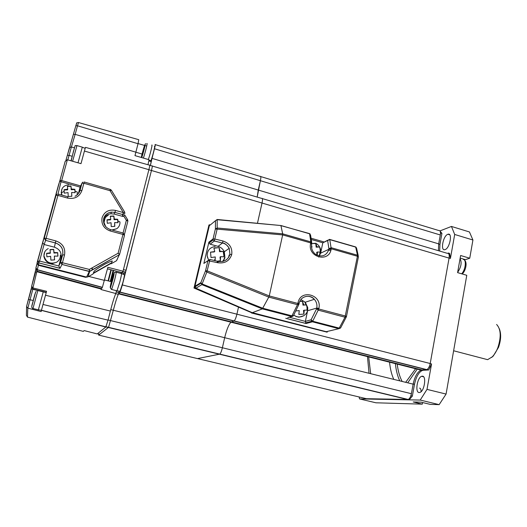 <?xml version="1.0" encoding="UTF-8"?>
<svg xmlns="http://www.w3.org/2000/svg" width="527" height="527" viewBox="0 0 527 527"><rect width="100%" height="100%" fill="white"/><g stroke="black" fill="none" stroke-linecap="round" stroke-linejoin="round"><path stroke-width="0.79" d="M367.438 356.186L369.032 373.287M390.448 395.369L390.823 395.276M407.707 382.819L417.456 368.801M260.753 176.578L438.754 230.516C440.223 230.352 440.737 231.84 440.308 234.976L438.688 243.869L438.431 250.694M262.38 198.607L447.304 253.322C448.932 253.131 449.524 254.725 449.083 258.105L430.21 363.518C429.498 366.785 428.352 368.814 426.758 369.605L421.047 370.119C417.391 371.943 414.756 376.621 413.135 384.157L411.396 393.695C410.731 396.805 409.663 398.728 408.208 399.459L366.43 398.708M430.21 363.518L236.913 314.184L238.461 307.333L236.913 314.184C236.07 317.649 235.154 319.896 234.166 320.923L230.964 322.201C228.711 324.56 226.617 329.724 224.673 337.702L222.381 347.761C221.577 351.061 220.727 353.176 219.831 354.111L197.5 358.584L98.641 335.106L98.681 334.006M426.758 369.605L234.166 320.923C235.154 319.896 236.07 317.649 236.913 314.184L122.356 284.942L151.453 170.491L262.024 203.04L257.479 223.165L262.024 203.04C262.742 199.509 262.637 197.961 261.708 198.409C262.637 197.961 262.742 199.509 262.024 203.04L449.083 258.105M261.688 198.422L152.343 166.051M155.057 144.635L155.096 144.563C155.518 144.009 155.307 145.412 154.483 148.759L152.033 158.363L258.27 190.049L257.183 197.065L260.397 180.708L258.27 190.049L438.688 243.869M260.088 176.459L260.16 176.4C260.99 175.998 261.069 177.434 260.397 180.708C261.069 177.434 260.99 175.998 260.16 176.4L155.32 144.629M214.469 260.437L214.667 259.607L214.469 260.437M422.219 376.192L421.672 376.298C417.134 377.464 414.821 392.918 419.268 392.543L419.9 392.431C424.492 391.245 426.712 375.534 422.219 376.192M447.812 234.304C443.062 235.74 440.15 251.425 444.986 249.633L445.051 249.614C449.808 248.362 452.818 232.4 447.963 234.251L447.812 234.304M461.138 307.643L457.074 330.969M402.167 381.456C399.743 376.976 398.109 371.318 397.266 364.486M395.336 363.228C396.027 370.204 397.496 376.08 399.749 380.856M393.788 379.387C391.594 374.618 390.164 368.742 389.519 361.759M359.098 396.969L359.533 398.906L409.123 399.855L412.345 396.146L411.014 395.817L413.161 384.012L414.492 384.341L412.345 396.146M427.647 369.045L427.357 369.631L428.721 369.974L431.554 363.953L430.19 363.604L449.096 258.026L450.42 258.414L449.603 253.382L448.293 252.993L448.385 253.48M439.94 244.39L438.662 244.008L440.664 233L441.936 233.382L439.94 244.39L439.676 251.063M441.936 233.382L440.052 231.057M450.42 258.414L454.696 234.469L451.448 226.445L439.959 230.918M428.721 369.974L423.221 370.277L421.883 369.941M423.221 370.277L422.331 370.461C418.708 372.26 416.093 376.884 414.492 384.341M410.691 396.212L411.014 395.817M405.678 382.319L415.869 368.406M368.623 356.489L370.665 373.689M427.357 369.631L421.877 369.941M454.696 234.469L472.923 240.002L469.438 231.952L451.448 226.445M464.34 259.995L469.748 258.217L460.618 255.509L457.594 272.63L466.77 275.292L446.079 394.071L427.008 389.381L431.554 363.953M469.748 258.217L472.923 240.002M409.123 399.855L420.223 400.065L427.008 389.381M420.223 400.065L439.156 404.637L446.079 394.071M359.533 398.906L375.922 402.793L422.305 404.15L413.201 401.963L420.987 402.147L430.243 404.38L439.156 404.637M422.305 404.15L422.595 402.536M419.564 388.129C420.605 388.261 421.106 389.446 421.06 391.699M122.356 284.942L120.084 292.083L234.166 320.923L230.964 322.201C228.711 324.56 226.617 329.724 224.673 337.702L222.381 347.761C221.577 351.061 220.727 353.176 219.831 354.111L197.5 358.584L366.746 398.781M120.084 292.083L118.542 293.855C117.211 296.556 115.472 302.024 113.325 310.258L108.562 327.333L98.641 335.106M149.793 165.307L152.092 165.985C152.553 165.366 152.343 166.875 151.453 170.491M152.033 158.363L150.412 165.491M110.242 281.411L113.094 270.311L110.242 281.411M113.601 270.443L110.953 281.596M123.417 274.35L123.792 273.085M483.167 358.498L487.627 359.671L492.271 356.825C494.537 354.513 496.421 351.39 497.923 347.451C501.329 336.713 500.894 329.046 496.605 324.467M499.319 328.756C501.309 333.795 501.039 339.987 498.516 347.339L493.272 356.028L491.671 357.398M209.871 225.332L209.278 224.785L208.936 225.095L194.002 288.032L251.886 312.834L194.318 287.834L209.278 224.785L210.372 224.917M251.471 312.979L327.175 332.181L252.025 312.564M327.326 331.437L327.175 332.181L326.977 331.523M194.002 288.032L195.109 287.432M330.739 250.714L327.682 249.838M228.566 257.558L229.166 254.963M217.243 219.489L280.911 225.53L217.249 219.726L215.471 220.681L217.21 219.489L217.15 229.067L214.805 239.021L222.993 240.997C229.594 243.329 232.506 247.848 231.728 254.554C229.495 260.937 224.891 263.671 217.921 262.762L218.191 261.425C224.127 262.176 228.046 259.844 229.943 254.442L229.219 248.303C227.611 245.424 225.365 243.658 222.486 242.993L214.311 241.023L210.141 244.185L208.969 243.112L208.903 242.13L203.87 263.434L205.668 262.209M223.264 261.32L224.93 257.815L224.311 251.761C223 249.027 220.912 247.229 218.033 246.359L210.141 244.185M268.783 297.109L262.696 308.229L202.111 283.954L200.846 282.637L205.55 270.753L207.928 260.667L209.977 259.468L206.834 272.07L205.55 270.753L207.309 270.898L269.264 295.937L297.887 303.46L297.485 304.678L268.783 297.109L206.834 272.07L201.854 284.633L200.846 282.637L194.957 286.266L195.939 288.203L252.301 312.689L326.246 331.694L338.927 328.67L345.014 317.208L318.348 310.179L316.628 308.717L316.76 308.084C317.34 304.777 316.536 301.852 314.336 299.303C310.699 295.871 306.813 295.383 302.682 297.847M220.181 258.691L220.576 258.078M280.911 225.53L282.67 233.823L310.825 241.88L311.839 243.5L315.792 243.573L316.964 246.774L319.593 246.985L320.225 249.515L320.126 252.163L317.498 251.972L317.208 255.279M318.697 257.09L320.647 253.151L322.814 242.795L327.728 240.207M329.783 239.627L327.636 240.496L329.487 239.363L329.783 239.627L331.226 248.784L329.111 248.612L331.292 247.736L357.458 255.22L355.692 247.104L329.783 239.627M327.537 331.384L326.246 331.694M338.927 328.67L312.399 321.793L338.854 328.703L340.475 328.057M269.264 295.937L268.79 297.103M262.696 308.229L292.103 315.884L293.546 315.482L298.934 304.29L297.485 304.678L291.642 316.463L262.354 308.875L201.854 284.633L195.939 288.203M262.683 308.255L262.36 308.868M299.013 304.02L299.145 303.381L298.018 302.821L297.887 303.46L298.934 304.29M287.722 317.689L292.959 316.207M289.198 317.228L305.364 321.398L306.042 323.525L285.766 318.295M306.042 323.525L312.327 321.826L311.49 321.292L311.108 319.797L305.364 321.398L307.603 310.732L307.735 307.636M307.728 307.577L305.258 302.228L300.877 299.567M262.354 308.875L252.301 312.689M298.018 302.821C300.535 288.724 322.293 294.606 318.881 308.341L318.756 308.974L316.628 308.717L311.108 319.797L312.807 321.259L339.362 328.143L340.679 327.794L346.285 316.99M346.364 316.562L345.014 317.208L357.418 256.267L331.226 248.784L331.101 249.396L328.98 249.225L327.636 240.496L322.814 242.809M358.261 255.773L356.654 248.454L355.363 246.834L329.718 239.429M358.426 256.781L357.458 255.22L357.418 256.267L358.406 256.886L346.463 316.457M311.727 242.558L310.614 235.279L309.323 233.54L280.45 225.49M311.714 244.126L311.826 243.606L310.739 242.927L282.656 234.904L269.277 295.904M282.656 234.904L215.391 228.988L215.471 220.681L210.714 224.634M208.903 242.13L213.053 238.922L214.805 239.021L214.311 241.023L213.119 239.923L213.053 238.922L215.391 228.988L217.196 228.02L282.67 233.83L282.663 234.871M222.993 240.997L222.493 242.967C224.581 242.96 226.821 244.745 229.225 248.309L224.311 251.761M209.305 225.806L194.957 286.266M148.95 160.155L151.315 160.86L150.406 165.491M152.092 165.985C152.553 165.379 152.343 166.888 151.453 170.504L125.505 272.11L124.53 273.276L121.889 272.591L123.022 271.201L107.883 267.314L102.39 287.32L101 289.527L115.802 293.539L116.52 290.72L116.203 291.965L118.832 292.63L118.298 294.323C116.941 297.406 115.281 302.722 113.325 310.258L108.562 327.333L99.741 334.256L97.515 333.729M125.479 272.143L122.811 271.451L121.526 273.263M119.201 291.167L118.832 292.63M110.914 269.752L108.055 280.851L110.927 269.752M105.795 327.036L41.416 310.377L42.983 304.461L108.035 320.146L105.795 327.036L97.251 333.94L84.136 330.581L83.319 331.384M41.416 310.377L41.165 311.589L27.812 308.137L26.554 306.49L31.561 287.38M37.048 263.197L38.359 265.285L32.924 287.953L46.56 291.299L42.983 304.461M108.035 320.146L110.36 311.049L45.493 295.225M111.289 281.681L104.609 279.975M107.482 268.862L121.889 272.591M147.982 164.74L149.049 159.727L134.978 155.617L138.034 143.719L77.509 125.801L75.157 134.365L135.847 152.165M69.584 147.567L75.848 125.749L77.509 125.801L78.523 122.534L138.759 139.701L138.034 143.719M135.834 152.198L142.059 154.062M138.067 143.575L144.629 145.439M145.017 145.544L146.025 145.834M108.45 280.957L111.309 269.85M121.197 272.413L120.894 273.434M148.891 169.687L84.425 151.045L85.466 147.362L149.556 165.175C150.004 164.562 149.787 166.071 148.891 169.687L123.022 271.201M115.802 293.539C114.333 296.899 112.521 302.742 110.36 311.049M84.425 151.045L81 163.653L67.265 159.747L65.177 161.42M67.337 155.313L69.716 147.408L71.356 146.974L74.439 147.823M32.924 287.953L31.633 286.286L35.783 269.547M42.535 272.676L42.404 273.197M124.635 215.062L123.858 216.215L122.85 216.445L114.128 214.074L110.822 213.771C107.277 214.232 104.847 216.057 103.529 219.252M123.239 233.072L124.51 235.2L119.576 254.422L118.127 253.23L122.962 234.429L110.163 230.958C103.786 228.553 101.092 224.133 102.08 217.697C104.379 211.643 108.858 209.212 115.512 210.411L123.338 212.585L110.031 190.695L83.865 183.264L84.201 181.999L110.301 189.43L110.031 190.695L111.401 190.26L124.635 212.038M119.504 254.587L118.127 253.23L89.333 269.422L89.715 271.438L87.923 276.886L93.035 274L94.03 271.445C94.761 270.344 98.43 267.881 105.031 264.06C110.611 261.267 112.982 260.384 112.152 261.425L111.085 263.796L116.5 260.74L117.455 258.909M78.345 193.666L80.117 187.118L59.643 181.334L37.101 262.657L38.412 264.785L86.58 277.057L87.923 276.886M86.58 277.057L89.247 271.497L61.975 264.449L89.715 271.438L119.3 254.778L89.247 271.497L89.333 269.422L60.612 262.301L62.634 254.818C63.569 249.021 61.132 245.055 55.328 242.927L45.605 240.371L44.156 244.515L42.7 242.828L59.623 181.374L60.598 180.451L59.643 181.334L54.67 199.344M58.82 265.918L60.612 262.301L61.962 264.488L59.992 268.342L58.807 265.977L60.987 257.901C61.83 252.67 59.637 249.1 54.406 247.196L44.156 244.515M59.992 268.342L38.675 262.894L39.545 261.043L37.628 261.194L42.727 242.69M73.227 189.641L72.667 189.061M57.983 194.035L61.356 180.471L80.677 185.939M80.117 187.118L80.328 186.683M123.463 234.581L123.008 234.258M91.612 268.138L92.627 269.798M111.329 263.25L93.22 273.48M86.803 277.103L85.46 277.281L85.697 276.833L38.412 264.785L38.359 265.285L85.46 277.281M111.513 262.835L93.358 273.091M37.101 262.657L38.412 264.785L38.675 262.894L37.628 261.194L37.101 262.657L58.853 183.725M38.3 310.087L43.095 292.406M41.462 310.258L105.92 326.865M150.933 160.748C152.718 156.163 155.603 144.293 154.444 146.348M148.344 159.523C150.235 154.253 152.876 143.206 151.769 145.215M143.298 150.063L142.02 155.814L144.167 148.594L144.299 147.171L143.298 150.063L143.746 150.195M142.494 154.464L142.165 154.365M78.009 162.803L82.304 147.152M119.701 291.233L120.044 291.286L122.85 282.624C124.385 276.51 124.8 273.836 124.108 274.607L121.566 273.658M116.632 290.746L116.981 290.832L119.873 281.84C121.46 275.509 121.908 272.736 121.223 273.513L116.243 272.228M113.377 276.207L110.868 284.54L113.377 276.207M112.33 280.713L111.757 280.562M460.064 258.652C462.008 262.413 461.204 266.991 457.634 272.393M299.817 301.378L302.603 301.477L303.743 304.896L306.45 304.869L307.083 307.452L306.984 310.133L304.277 310.179L303.875 314.079L303.499 310.41L304.277 310.179M307.169 309.283L306.813 305.719M298.447 305.311L298.631 304.922M303.875 314.079L298.849 314.481L299.244 310.574L295.713 310.983M303.868 315.719L298.974 317.195L296.2 316.595L293.75 315.06M306.45 304.869L302.972 305.14L302.603 301.477M301.78 301.253L299.804 301.398M107.31 223.283L107.001 219.812L110.762 219.258L110.268 216.162L113.839 215.984L114.346 219.08L117.719 219.265L118.035 222.717L114.662 222.546L114.787 226.373L111.21 226.564L111.078 222.737L107.31 223.283M117.91 220.938L119.945 221.926C120.11 224.752 119.056 227.012 116.777 228.705L112.35 230.108M104.438 224.825L103.957 222.763L105.123 218.059M117.883 222.697L117.593 219.502L114.03 219.687L114.346 219.08M114.03 219.687L113.839 215.984M113.713 216.228L110.321 216.399M107.027 220.042L110.466 219.864L110.762 219.258M114.642 226.373L114.662 222.546M46.896 256.84L46.6 253.322L50.348 252.795L49.999 249.581L53.688 249.357L54.044 252.565L57.66 252.637L57.957 256.135L54.34 256.082L54.577 259.883L50.888 260.121L50.645 256.313L46.896 256.84M60.335 255.088C60.473 258.105 59.255 260.483 56.679 262.222L52.772 263.46C47.726 263.316 44.749 260.872 43.846 256.129L44.742 251.906M57.891 256.135L57.66 252.637M57.614 252.828L53.945 253.059L54.044 252.565M53.945 253.059L53.688 249.357M53.649 249.561L50.025 249.778M46.62 253.513L50.263 253.289L50.348 252.795M54.518 259.883L54.34 256.082M64.32 193.165L64.024 189.727L67.733 189.153L67.344 186.15L70.947 186.011L71.349 189.015L74.847 189.298L75.15 192.724L71.646 192.454L71.843 196.307L68.233 196.459L68.029 192.599L64.32 193.165M61.764 195.056L61.218 192.816L61.988 188.897M75.012 190.952L77.364 192.157L77.061 194.95M75.051 192.711L74.781 189.575L71.185 189.72L70.947 186.011M71.185 189.72L71.349 189.015M70.888 186.294L67.39 186.433M64.05 190.003L67.581 189.865L67.733 189.153M71.758 196.301L71.646 192.454M320.047 248.81L320.232 249.6M311.523 247.091L312.004 247.044L311.523 245.332M311.846 243.487L314.981 243.329M316.984 255.173L316.694 252.354L317.498 251.972M311.536 247.282L312.004 247.044M320.311 251.333L319.942 247.789M319.593 246.985L316.16 247.176L315.792 243.573M215.108 260.694L215.26 256.939L211.017 257.538L210.523 252.156L214.772 251.557L213.89 248.224L218.33 247.697L219.192 247.947L220.088 251.267L223.211 251.471L223.916 255.964L223.705 256.82L220.582 256.642L220.372 260.76L217.236 261.201M208.468 259.785L207.164 255.845C207.216 250.444 209.871 247.341 215.121 246.537M223.211 251.471L219.535 251.669L220.088 251.267M219.535 251.669L219.192 247.947M220.372 260.76L220.029 257.031L220.589 256.998M223.916 255.964L223.58 252.295M218.33 247.697L214.7 247.888M214.199 251.616L214.232 251.959L210.523 252.156M407.76 399.532L105.901 326.898M411.396 393.695L110.69 320.62M413.135 384.157L110.729 309.619M421.943 369.934L118.806 293.473M426.363 369.684L119.965 292.254M440.308 234.976L154.483 148.759M460.157 258.105L465.203 259.594M218.033 246.359L222.486 242.993L214.318 240.991L213.119 239.923L208.969 243.112M231.728 254.554L229.943 254.442M217.921 262.762L207.928 260.667L203.87 263.434M280.904 225.51L309.593 233.797L310.825 241.88L310.607 243.546L311.694 244.225C311.035 248.382 312.353 251.768 315.647 254.389C322.043 257.512 326.49 255.793 328.98 249.225L320.647 253.151M322.814 242.795L311.253 239.482M346.344 316.879L346.45 316.523L345.422 316.016L318.756 308.974L312.399 321.793L311.49 321.292L305.522 322.926M338.677 327.965L337.3 328.301M298.987 303.895L298.684 304.613M318.881 308.341L316.76 308.084L307.603 310.732M297.795 303.835L298.434 303.624M291.774 315.798L290.555 316.187M331.101 249.396C328.835 263.105 307.241 257.071 310.607 243.546M311.062 238.211L323.604 241.814M216.663 262.459L218.191 261.425L209.983 259.468M148.785 160.873L151.242 161.598M148.877 169.747L151.453 170.504M123.423 269.6L126.085 270.292M115.736 293.677L118.298 294.323M108.075 319.988L110.683 320.62M73.47 134.359L75.157 134.365L71.409 146.987M75.829 125.788L76.54 123.443M27.812 308.137L27.483 317.109L26.403 315.324L26.581 306.997M32.951 287.959L32.872 289.027L31.64 286.662M101.461 288.618L37.094 271.207L35.843 269.132L35.908 268.342M102.297 287.485L37.233 269.857L35.961 267.762L36.995 263.658M59.755 181.064L65.196 161.315M65.987 160.076L67.357 155.281L66.007 160.063M83.358 331.391L27.496 317.109M71.382 146.98L69.077 155.379L72.127 156.269M69.38 147.935L67.357 155.281L69.077 155.379L67.799 159.892M67.384 159.773L61.666 180.563M88.747 276.418L104.498 280.397M33.214 300.462L28.484 299.461L31.383 289.053L32.872 289.027L46.277 292.333M46.205 292.604L32.826 289.303L27.839 308.143M26.554 306.49L28.471 299.481M122.468 216.386L122.719 214.588L124.879 213.389L124.668 212.098L123.338 212.585L122.725 214.575L114.906 212.414L114.128 214.074M110.459 229.594L123.206 233.059L122.962 234.429L124.51 235.2M122.85 216.445L123.101 214.647L114.912 212.401L111.48 212.104C107.475 212.651 104.88 214.792 103.687 218.514C102.864 223.889 105.11 227.578 110.433 229.588L110.163 230.958M124.662 214.864L127.666 219.805L126.348 220.312L123.858 216.215M110.822 213.771L111.48 212.104L114.912 212.401L115.512 210.411M54.406 247.196L55.335 242.888C61.172 244.989 63.609 248.961 62.647 254.798L60.631 262.281L61.975 264.449L64.518 255.022L62.647 254.798L60.987 257.901M44.097 244.495L39.545 261.043L58.807 265.977M55.855 240.911L55.335 242.888L45.605 240.371L44.248 238.164L45.612 240.332L46.119 238.342L44.268 238.138L56.06 195.28L56.962 194.213L56.086 195.247L57.93 195.398L58.326 194.101L67.904 196.762L67.535 198.073L57.93 195.398L46.119 238.342L55.855 240.911C62.739 243.441 65.631 248.145 64.518 255.022M78.918 192.889L81.988 183.159L80.104 187.171M74.999 196.242C77.581 194.997 79.261 193.047 80.032 190.392L80.051 190.359C79.267 193.02 77.588 194.983 74.999 196.242M81.916 190.497L80.051 190.359L81.988 183.159L82.858 182.111L82.008 183.132L83.865 183.264L81.916 190.497C79.478 196.821 74.682 199.344 67.535 198.073M111.355 190.181L110.327 189.437M123.081 233.026L126.348 220.312L127.87 221.109L127.666 219.805L127.317 220.655M127.87 221.109L124.484 234.278M116.5 260.74L119.313 254.772L116.454 260.766M32.891 308.782L37.713 291.075M31.837 306.18L35.586 292.215M143.39 158.074C145.241 152.804 147.929 141.704 146.862 143.733M141.684 157.58C143.008 154.365 145.92 142.876 144.932 144.76C144.293 145.709 141.723 154.714 141.308 157.468M72.614 161.262L76.962 145.577L82.258 147.138M70.987 160.801L74.906 146.361M71.211 160.307L71.046 160.814M111.329 289.343L111.645 289.481L114.504 280.463C116.105 274.126 116.579 271.352 115.927 272.149C112.363 273.506 115.848 269.297 112.699 280.094L110.538 287.446C110.103 287.676 110.472 288.355 111.645 289.481L116.981 290.832M111.553 280.667C109.445 289.903 109.827 289.718 112.692 280.1C114.781 270.878 114.405 271.069 111.553 280.667M463.391 259.462C466.718 259.679 465.453 270.127 461.632 273.796M64.182 191.387L61.218 192.816M408.208 399.459L105.999 326.714M421.047 370.119L118.542 293.855M423.543 376.765L421.672 376.298M449.696 234.778L447.963 234.251M422.331 370.461L421.02 370.132M493.272 356.028L492.271 356.825M487.627 359.671L453.622 350.765M201.867 284.593L262.387 308.835L291.714 316.431L293.486 315.614M286.016 318.315L305.917 323.453M299.165 303.315C300.469 296.207 309.836 293.829 314.336 299.303L305.258 302.228M356.272 247.413L355.639 246.946M310.258 234.172L309.698 233.705M200.827 283.309L194.937 286.919M122.844 271.418L125.505 272.11M78.47 122.514C75.368 123.371 77.621 121.52 75.848 125.749L69.643 147.494M36.995 263.698C36.258 268.441 34.966 267.044 37.259 269.699L102.39 287.32M101.21 289.066L37.009 271.741L35.572 271.978L31.633 286.286M59.775 181.031L65.282 161.045M42.7 242.828L37.648 261.168L38.682 262.854L59.834 268.256M91.902 267.973L92.917 269.633M38.339 309.81L32.918 308.506C30.401 307.577 32.628 304.033 33.682 298.723C34.762 294.29 35.619 291.826 36.251 291.339M41.442 310.258L38.333 309.843M141.743 157.593L144.846 146.499C145.057 144.299 145.347 143.403 145.729 143.812M76.889 145.538C74.07 146.532 76.224 142.692 73.372 151.585L71.178 160.854M85.163 148.364L82.298 147.185M120.044 291.286L116.974 290.845M462.251 273.981C465.842 270.733 467.541 262.176 464.498 260.186M307.537 307.505L304.942 302.577M293.796 314.968C299.455 319.929 308.894 314.929 307.57 307.742M108.292 215.332C105.314 216.834 103.911 219.258 104.076 222.605L105.729 226.682M111.902 229.989L116.777 228.705M48.24 248.606C45.243 250.147 43.827 252.585 43.991 255.918C46.007 262.406 50.236 264.508 56.679 262.222M68.642 184.819C63.859 185.32 61.428 187.895 61.349 192.559L62.034 195.128M320.594 249.633C319.975 246.715 318.315 244.574 315.601 243.204M319.178 255.905L320.666 250.108M224.621 254.31L223.889 252.005M207.315 256.873L208.534 259.739M222.453 261.511C224.186 259.64 224.937 257.413 224.7 254.831"/></g></svg>
